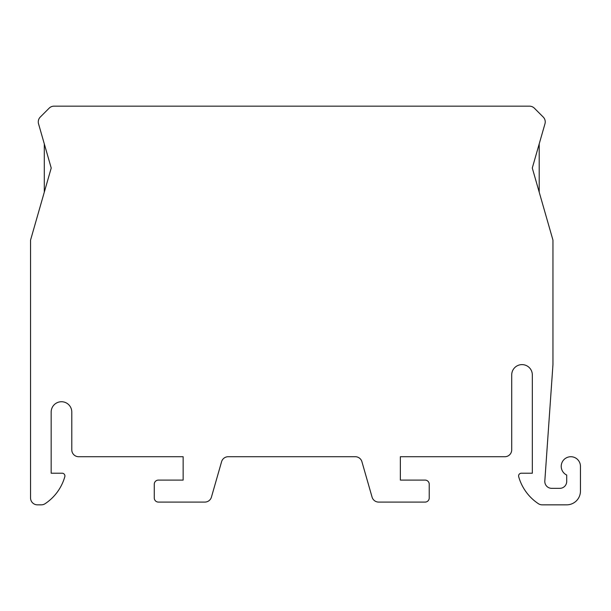 <?xml version="1.0" encoding="UTF-8"?>
<svg xmlns="http://www.w3.org/2000/svg" width="611" height="611" viewBox="0 0 611 611"><rect width="100%" height="100%" fill="white"/><g stroke="black" fill="none" stroke-linecap="round" stroke-linejoin="round"><path stroke-width="0.92" d="M54.02 106.161L529.485 106.161A6.874 6.874 0 0 1 534.35 108.178L543.217 117.045A6.874 6.874 0 0 1 544.966 123.804L532.288 168.025L552.955 240.115L552.955 364.614L544.821 480.987A6.874 6.874 0 0 0 551.672 488.342L559.829 488.342A6.874 6.874 0 0 0 566.702 481.468L566.702 475.037A9.623 9.623 0 0 1 572.24 456.829A9.623 9.623 0 0 1 580.45 466.346L580.45 491.091A13.748 13.748 0 0 1 566.702 504.839L542.186 504.839A6.874 6.874 0 0 1 538.383 503.693A48.116 48.116 0 0 1 518.693 476.717A2.75 2.75 0 0 1 521.336 473.22L532.334 473.22L532.334 374.925A10.311 10.311 0 0 0 522.023 364.614A10.311 10.311 0 0 0 511.713 374.925L511.713 449.849A6.874 6.874 0 0 1 504.839 456.723L400.358 456.723L400.358 480.093L425.103 480.093A4.124 4.124 0 0 1 429.228 484.218L429.228 497.965A4.124 4.124 0 0 1 425.103 502.089L378.675 502.089A6.874 6.874 0 0 1 372.068 497.11L361.918 461.702A6.874 6.874 0 0 0 355.312 456.723L228.193 456.723A6.874 6.874 0 0 0 221.587 461.702L211.437 497.11A6.874 6.874 0 0 1 204.83 502.089L158.402 502.089A4.124 4.124 0 0 1 154.278 497.965L154.278 484.218A4.124 4.124 0 0 1 158.402 480.093L183.147 480.093L183.147 456.723L78.666 456.723A6.874 6.874 0 0 1 71.793 449.849L71.793 412.043A10.311 10.311 0 0 0 61.482 401.733A10.311 10.311 0 0 0 51.171 412.043L51.171 473.22L62.169 473.22A2.75 2.75 0 0 1 64.812 476.717A48.116 48.116 0 0 1 45.122 503.693A6.874 6.874 0 0 1 41.319 504.839L37.424 504.839A6.874 6.874 0 0 1 30.55 497.965L30.55 240.115L51.217 168.025L38.539 123.804A6.874 6.874 0 0 1 40.288 117.045L49.155 108.178A6.874 6.874 0 0 1 54.02 106.161M539.207 192.167L539.207 143.883M44.297 143.883L44.297 192.167"/></g></svg>
